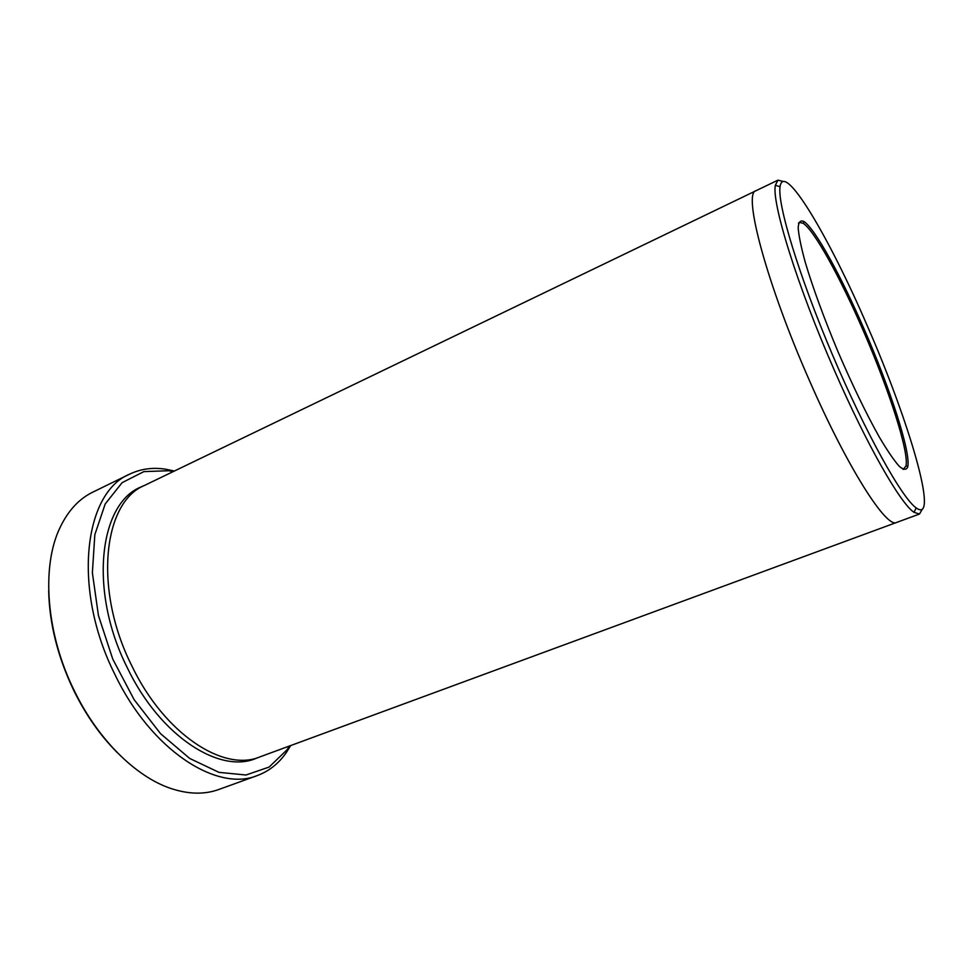 <?xml version="1.0" encoding="UTF-8"?>
<svg xmlns="http://www.w3.org/2000/svg" width="973" height="973" viewBox="0 0 973 973"><rect width="100%" height="100%" fill="white"/><g stroke="black" fill="none" stroke-linecap="round" stroke-linejoin="round"><path stroke-width="1.46" d="M117.405 752.737C100.474 735.77 86.025 715.216 74.045 691.049C57.845 657.347 49.392 623.851 48.662 590.587M173.218 471.577L168.73 470.737L143.907 471.601L122.112 482.669L105.193 503.965L94.843 534.639L92.374 572.781L98.431 615.471L112.746 659.074L134.128 699.672L160.594 733.715L189.723 758.466L218.961 772.355L246.035 775.007L269.144 767.04L287.023 749.794L289.528 745.987M896.802 522.367L896.656 522.428C886.78 528.959 847.751 468.281 809.852 381.477C766.517 283.593 742.521 192.484 756.045 190.708L756.179 190.647M756.045 190.708L144.661 485.345C103.406 501.788 93.201 588.908 131.623 665.435C164.169 733.873 223.608 772.355 259.791 756.933L896.656 522.428C886.78 528.959 847.751 468.281 809.852 381.489C766.517 283.593 742.521 192.484 756.045 190.708L777.962 180.151L775.372 185.235C771.443 202.36 797.264 286.038 834.7 371.078C867.065 445.354 900.633 503.722 914.036 512.345L919.497 514.024L922.282 509.22M783.35 181.477L777.962 180.151M864.292 329.494C841.426 276.697 815.313 228.996 803.978 221.528C800.463 219.898 798.529 222.014 798.176 227.889C798.821 235.977 801.205 247.556 805.352 262.649C813.075 288.324 823.949 317.989 837.972 351.642C852.409 385.126 866.165 413.561 879.251 436.974C887.206 450.438 893.871 460.217 899.234 466.298C903.71 470.117 906.581 470.202 907.845 466.554C910.704 451.642 890.052 388.458 864.292 329.494M867.04 325.262C829.251 237.388 783.618 160.168 780.054 186.78C777.196 203.819 798.736 275.298 832.17 354.099C865.556 432.936 901.947 498.115 916.177 507.906C939.869 525.274 909.013 420.725 867.04 325.262M174.337 471.041L166.067 469.266C153.004 467.174 140.878 468.804 129.677 474.131C83.933 492.545 71.99 589.188 114.826 674.301C151.058 750.292 217.222 792.448 257.431 775.505C269.047 771.163 278.643 763.562 286.22 752.725L290.708 745.549M257.431 775.505L218.852 789.468C204.476 794.698 188.373 794.333 170.567 788.373C135.928 776.746 98.066 739.65 74.507 691.158C45.962 633.922 41.146 566.432 60.022 527.597C68.122 510.655 79.056 498.833 92.812 492.131L129.677 474.131M903.199 469.46L906.045 465.848C908.952 451.131 888.556 388.543 863.027 330.139C840.368 277.828 814.474 230.637 803.224 223.316L799.526 222.428L798.517 223.352M257.602 757.675C221.43 775.262 160.277 737.133 127.098 667.332C87.935 589.431 99.684 501.083 142.605 486.391M896.656 522.428L919.497 514.024M798.651 222.841L799.526 222.428M780.054 186.78L775.372 185.235M916.177 507.906L914.036 512.345M168.73 470.737L166.067 469.266M287.023 749.794L286.22 752.725M906.045 465.848L907.845 466.554M803.224 223.316L803.978 221.528"/></g></svg>
